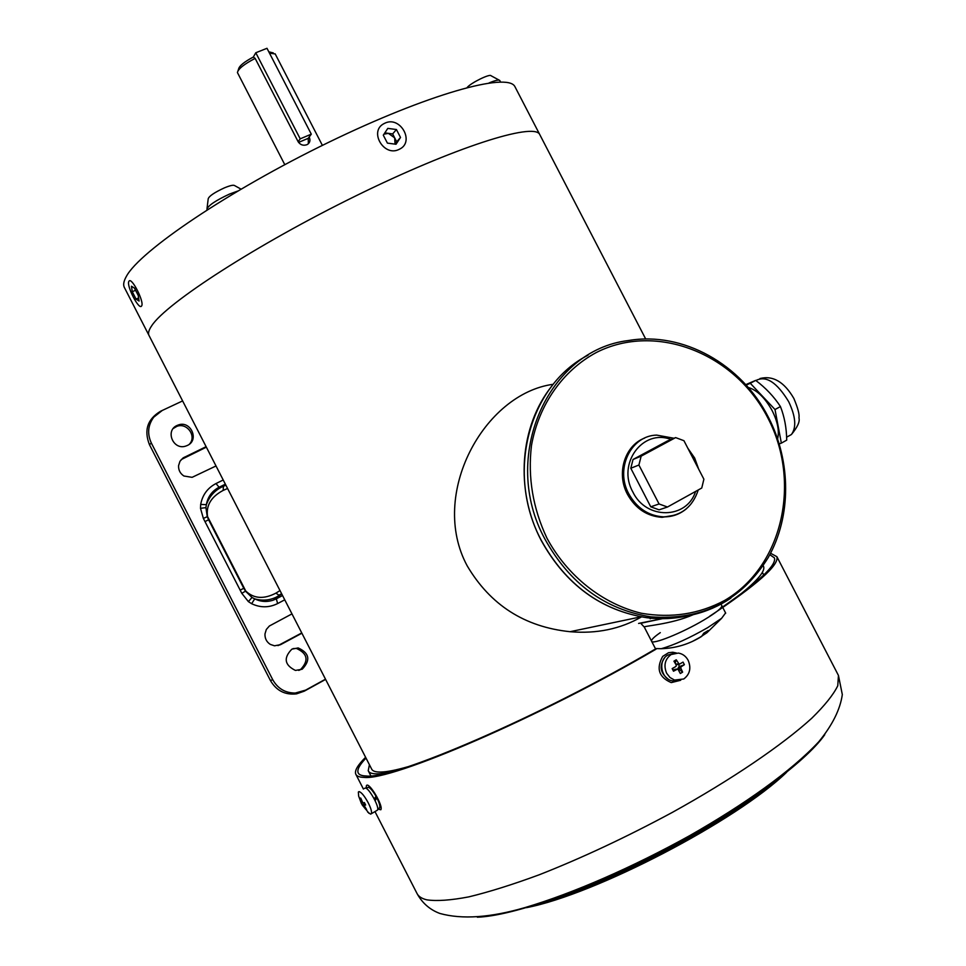 <?xml version="1.0" encoding="UTF-8"?>
<svg xmlns="http://www.w3.org/2000/svg" width="966" height="966" viewBox="0 0 966 966"><rect width="100%" height="100%" fill="white"/><g stroke="black" fill="none" stroke-linecap="round" stroke-linejoin="round"><path stroke-width="1.45" d="M763.176 565.69L763.623 566.571C765.205 571.196 757.622 580.325 740.886 593.957M407.64 766.811C395.927 770.156 387.04 771.906 380.954 772.051C375.593 772.172 372.465 771.122 371.572 768.912L149.162 335.77C147.798 333.56 148.655 330.215 151.734 325.723C148.655 330.215 147.798 333.56 149.162 335.77M540.151 135.325L539.596 134.25C533.22 122.465 455.324 146.977 355.899 195.856C256.485 244.615 166.442 302.998 151.734 325.723C166.442 302.998 256.485 244.615 355.899 195.856C455.324 146.977 533.22 122.465 539.596 134.25L540.151 135.325M148.885 335.202L124.566 287.856C122.948 285.175 123.551 281.335 126.389 276.361C139.792 251.124 228.761 190.773 328.343 142.473C427.938 94.028 507.138 72.136 514.818 86.445L515.482 87.737M238.01 70.772L238.59 69.045C239.254 65.93 244.156 61.933 253.321 57.042L255.797 52.756L300.209 138.838L311.293 134.153L308.214 138.331L298.554 142.413M308.383 143.729L308.214 138.331L309.168 137.039C310.545 140.01 310.086 142.388 307.792 144.2L306.826 144.731C303.215 145.914 300.317 144.9 298.132 141.7L255.145 58.383C244.181 64.106 238.264 68.828 237.419 72.535L284.777 164.667M255.145 58.383L253.321 57.042M275.201 53.939L269.502 53.154M268.814 51.838L273.257 52.901M387.994 772.583C376.172 774.744 369.58 774.116 368.227 770.711L369.41 764.698M770.578 553.252L776.893 556.694C779.345 565.025 756.909 584.901 709.575 616.332M656.083 649.14C540.61 716.989 390.807 781.289 363.856 777.364C359.267 777.232 356.563 776.133 355.73 774.08C354.498 770.602 357.782 765 365.607 757.284M655.612 648.886C541.6 715.951 393.114 779.767 366.247 775.988C361.658 775.867 358.954 774.792 358.12 772.74C356.997 769.612 359.618 764.722 366.005 758.068M769.805 554.701L774.43 557.865C776.712 565.001 759.409 581.399 722.532 607.034M688.178 660.346C691.354 668.11 689.881 674.328 683.747 678.989L674.522 680.076L669.981 677.516L666.625 673.23C663.449 665.405 664.946 659.174 671.116 654.55L678.313 653.064C682.612 653.765 685.896 656.192 688.178 660.346M677.709 680.595L672.831 680.897C661.215 679.69 657.496 660.466 667.796 655.081L673.399 653.511M673.507 671.213L672.167 668.593L675.983 666.419L676.285 665.176L673.942 661.167L676.248 659.79L679.243 664.282L683.034 662.096L684.387 664.705L681.078 666.794L680.776 668.037L682.624 672.131L680.318 673.507L677.842 668.931L673.507 671.213L672.747 668.267M680.776 668.037L678.168 668.412L682.624 672.131M677.335 669.027L673.664 670.042M675.113 663.123L676.248 659.79M675.355 662.978L675.983 664.185L678.591 663.799M678.434 664.403L679.533 666.54L684.387 664.705M679.533 666.54L678.47 667.18L681.078 666.794M678.168 668.412L678.47 667.18M677.057 664.608L675.983 664.185M674.739 669.402L677.408 668.991M668.061 679.026C660.164 672.916 659.041 665.828 664.693 657.761M680.692 680.269L671.249 682.6C658.836 677.263 655.986 668.532 662.688 656.409L668.508 652.726L672.759 652.243L676.345 652.98M361.393 803.531L358.627 796.02L358.362 792.011L359.062 791.601C361.477 792.289 364.556 796.056 368.3 802.939C370.98 808.361 372.007 811.959 371.367 813.722L370.618 814.133L367.66 812.08M364.484 788.449L365.184 788.039C368.71 787.387 379.807 807.286 377.489 810.112L376.776 810.534M362.178 804.932L360.016 798.085L360.741 798.097L362.818 802.855L364.411 802.601L365.643 805.016L363.989 805.294L366.573 809.472L365.836 809.448L362.178 804.932L364.894 803.603M360.741 798.097L360.016 798.085M375.134 800.705L376.837 797.783C379.336 802.843 380.278 806.199 379.662 807.854L378.998 808.24M367.527 787.652L368.191 787.266C370.135 787.676 372.743 790.659 375.979 796.189L374.337 799.111M376.837 797.783L375.665 797.771L374.591 799.607M366.235 788.389L366.38 785.732C368.529 780.794 383.707 806.018 380.821 809.774L377.718 809.013L379.662 807.854M499.857 80.637L499.712 80.432C498.589 79.61 495.039 80.456 489.062 82.943M499.277 80.19L491.006 75.722C489.834 73.609 471.082 82.798 467.278 87.363L467.146 87.508M237.66 191.087L229.606 194.021C215.563 200.542 208.004 205.637 206.929 209.32L207.183 209.815M241.005 189.119L234.557 185.557C233.41 184.772 230.017 185.544 224.354 187.887C214.355 192.512 208.97 196.17 208.197 198.851L207.038 208.415M128.925 281.287C126.015 285.151 138.863 310.388 141.531 306.065L141.591 305.968C144.659 302.382 131.69 276.759 129.021 281.142L128.925 281.287M134.455 288.122L131.461 286.226L132.27 291.72L136.061 299.098L139.068 301.042L138.271 295.548L134.455 288.122M138.621 297.963L136.061 299.098M135.554 290.271L132.27 291.72M383.961 134.177L388.368 133.356L394.683 137.86L395.046 144.139M385.084 123.093L383.683 123.793C368.94 131.509 383.816 156.903 398.765 149.549L399.683 149.102C414.933 141.785 400.347 115.775 385.084 123.093M395.166 144.151L396.712 141.797L392.643 133.924L384.83 132.873M396.422 129.529L387.813 128.381L383.297 135.168L387.414 143.125L396.024 144.26L400.516 137.462L396.422 129.529L392.643 133.924M396.712 141.797L400.516 137.462M255.797 52.756L266.99 48.3L311.293 134.153M298.132 141.7L300.209 138.838M189.408 444.167C197.016 436.342 187.03 422.214 176.826 426.38L173.3 428.457M177.068 425.475C164.896 430.607 173.252 450.47 185.75 446.087L187.332 445.471C199.721 440.146 190.64 420.017 178.118 425.052L177.068 425.475M298.736 670.416L300.438 669.667C309.011 660.635 307.671 653.559 296.441 648.44L293.06 648.609M291.877 649.152C283.304 657.931 284.487 665.031 295.427 670.428L302.189 669.233C310.786 660.164 309.446 653.064 298.168 647.932L291.877 649.152M206.362 447.149L181.222 459.575M277.991 645.614L301.754 632.935M160.573 411.25L182.622 400.914L160.573 411.25C147.496 419.075 143.789 430.22 149.452 444.674L270.42 680.511C276.385 690.702 285.103 695.158 296.55 693.854L304.242 691.173L325.614 679.4M251.631 603.714L248.359 601.589L241.79 593.305L203.379 518.452L200.493 508.309L200.686 504.433L206.362 504.65C209.562 495.956 215.249 489.822 223.412 486.248L219.101 487.25C212.073 490.945 207.823 496.753 206.362 504.65L205.927 507.645L207.243 516.581L208.596 519.744L243.77 588.282L245.545 591.228L252.029 597.495L254.722 598.872C260.844 601.842 267.099 602.241 273.45 600.067L282.543 595.527L276.336 598.811L279.476 595.442L276.264 597.157C269.442 600.405 262.257 600.985 254.722 598.872L251.631 603.714C260.397 607.856 269.055 607.807 277.616 603.569L276.336 598.811L273.45 600.067L276.264 597.157L281.77 594.018M291.974 613.881L269.369 626.004L266.314 629.494L264.974 633.974C264.805 638.49 266.58 641.967 270.323 644.407L274.513 645.807L280.647 644.624L301.899 633.213M162.155 410.538L153.739 417.179C147.895 425.197 147.098 433.819 151.348 443.056L272.75 679.738C277.797 688.625 285.308 693.057 295.282 693.045L305.642 690.122L325.506 679.183M206.12 446.678L183.105 457.92L179.99 461.253L178.577 465.612C178.372 470.044 180.147 473.509 183.914 476.009L192.101 477.337L216.022 465.962M227.59 488.494L223.146 490.414C211.131 496.79 205.927 505.484 207.533 516.532L245.762 591.023C253.768 598.715 263.815 599.427 275.89 593.148L279.403 595.467L281.758 593.993M223.146 490.414L223.412 486.248L225.887 485.174M207.533 516.532L203.379 518.452M245.762 591.023L241.79 593.305M651.35 618.204L650.154 618.783M693.165 614.714C670.851 624.555 642.378 626.04 644.298 627.103L651.543 641.134C651.652 645.191 682.105 633.008 703.803 620.063C682.105 633.008 651.652 645.191 651.543 641.134C651.253 639.697 654.175 636.86 660.297 632.633M638.611 623.432L662.084 618.687M553.24 384.287C484.075 393.573 428.638 494.544 467.194 565.847C490.354 605.03 524.635 626.982 570.073 631.704C596.577 633.962 620.377 629.023 641.484 616.912M721.747 605.513L721.843 605.718C721.988 608 715.975 612.782 703.803 620.063C715.975 612.782 721.988 608 721.843 605.718L721.747 605.513M644.672 438.069C624.797 445.411 616.054 473.388 627.465 494.314C635.543 508.647 647.087 516.315 662.096 517.329L675.125 515.107M667.482 507.017L659.102 509.831L650.746 506.812L659.066 503.974L667.482 507.017L701.751 488.023L703.888 479.208L683.94 440.701L675.632 437.598L641.158 456.157L638.9 465.02L659.066 503.974M638.9 465.02L630.798 468.256L650.746 506.812M630.798 468.256L633.044 459.466L641.158 456.157M675.632 437.598L667.24 441.076L633.044 459.466M651.639 641.327L655.383 648.548L661.227 648.705C673.737 645.216 689.229 638.2 707.716 627.634L721.614 618.312L725.587 612.939M697.754 638.731L706.895 632.778L708.283 630.472L703.791 633.141L701.69 636.389L692.248 641.521M652.316 618.288L653.427 618.373M777.618 438.793C779.465 431.102 777.654 421.719 772.172 410.659C765.048 397.799 757.066 390.059 748.215 387.451M745.728 384.649L755.702 380.387C765.784 387.994 774.032 396.712 780.443 406.565C784.464 416.805 786.565 428.01 786.71 440.146L781.349 443.128L775.01 409.524L750.292 383.285L746.138 385.108M779.26 443.877L781.349 443.128M755.702 380.387L750.292 383.285M780.443 406.565L775.01 409.524M774.792 781.446C720.998 826.232 608.87 884.651 541.081 903.125M764.746 788.811C711.531 829.758 617.165 878.915 552.914 899.092M824.771 734.679C805.704 762.198 742.286 808.771 666.178 848.8C590.093 888.841 513.369 915.913 477.349 917.205M837.582 673.773L838.452 675.451L837.763 685.775C833.441 694.651 824.783 705.458 811.79 718.209C782.315 745.052 731.648 779.55 672.227 812.454C626.21 837.232 581.894 858.001 539.282 874.761C512.644 884.578 489.158 891.956 468.824 896.871C450.699 900.324 436.668 901.302 426.718 899.817C421.538 898.537 418.242 896.291 416.805 893.079L374.977 811.585M362.854 805.221L365.063 803.929M362.359 802.396L361.658 802.806L362.359 802.396M365.353 804.485L364.049 805.258L365.353 804.485M278.437 595.43L281.637 593.752M284.753 599.814L277.616 603.569M200.686 504.433C202.449 494.942 207.557 487.975 215.998 483.543L223.218 479.993M304.242 691.173L305.642 690.122M270.42 680.511L272.75 679.738M149.452 444.674L151.348 443.056M225.368 484.159L219.101 487.25L215.998 483.543M275.89 593.148L280.007 590.588M208.716 519.684L204.961 521.628M243.879 588.222L240.123 590.166M248.359 601.589L252.029 597.495M200.493 508.309L205.927 507.645M280.647 644.624L278.981 645.155M184.434 457.16L183.129 458.379M686.355 508.804C679.774 514.298 672.155 516.991 663.485 516.87C648.452 515.868 636.896 508.188 628.794 493.831C614.847 468.764 630.955 435.545 656.699 435.111L674.027 438.262M671.032 439.506C642.982 428.457 616.779 463.62 632.802 491.887C646.061 520.046 686.886 519.37 695.592 491.44M767.741 417.747C801.466 481.684 782.895 566.487 724.669 600.429C699.046 614.098 671.31 618.373 641.484 613.277C602.724 603.991 567.585 576.267 546.985 538.243C532.858 508.249 527.69 477.325 531.481 445.459C538.811 404.5 563.009 370.376 596.336 352.505C656.143 322.028 734.836 353.363 767.741 417.747M730.851 598.171C706.991 614.002 680.354 620.22 650.915 616.851C604.97 609.534 569.662 583.657 544.993 539.209C499.833 457.027 548.024 349.873 628.504 340.527C682.781 331.193 741.562 364.254 768.429 417.312C791.263 461.494 791.54 516.387 768.212 557.587C741.308 600.864 702.21 620.619 650.915 616.851L646.797 617.709C601.045 610.44 565.895 584.696 541.358 540.477C505.194 473.449 529.006 385.253 588.065 355.186M687.563 615.873C674.28 618.832 660.696 619.447 646.797 617.709C600.937 610.44 565.75 584.708 541.238 540.501M786.662 437.151L791.408 434.531C796.612 427.407 795.706 416.443 788.679 401.663C776.857 382.246 765.929 375.219 755.907 380.544M763.623 566.571L763.164 565.702M645.711 339.03L514.818 86.445M322.39 145.383L275.129 53.794M368.493 771.218L370.835 775.807M762.343 572.343L763.732 575.011M786.578 772.317C736.684 820.702 595.237 894.468 526.47 907.654M776.893 556.694L838.452 675.451L842.316 694.566C840.215 709.467 832.366 725.2 818.77 741.767C791.287 771.182 744.955 804.171 689.362 835.832C633.116 867.021 573.261 893.26 525.202 907.521C490.523 917.64 462.086 919.62 439.88 913.462C430.015 909.803 422.456 903.246 417.179 893.816M355.995 774.599L363.421 789.065M766.014 787.906C712.848 829.166 616.175 879.543 551.598 899.563M714.007 821.498C680.716 841.893 646.121 859.945 610.222 875.655M676.188 680.462L672.831 680.897M676.635 664.668L679.243 664.282M371.367 813.722L377.489 810.112M361.429 803.615L369 813.336M499.784 80.516L500.569 82.013M298.168 692.731L296.55 693.854M298.168 647.932L296.441 648.44M178.118 425.052L176.826 426.38M641.026 616.827L570.073 631.704M721.022 604.124L725.695 613.156M662.422 618.687C636.618 624.06 642.028 622.949 641.195 623.77L644.298 627.103M662.096 517.329L663.485 516.87C681.018 516.086 692.61 507.114 698.237 489.967M698.684 469.15L694.639 457.993L687.877 448.296M541.226 540.489C514.636 490.088 519.684 425.837 552.045 385.796M661.227 648.705C675.802 648.246 689.301 644.153 701.69 636.389M706.895 632.778L721.614 618.312M759.988 378.527C772.981 375.267 784.271 381.908 793.859 398.451C797.964 408.232 799.655 414.68 798.942 417.807C800.065 421.514 797.554 427.093 791.408 434.531L786.626 437.175"/></g></svg>
